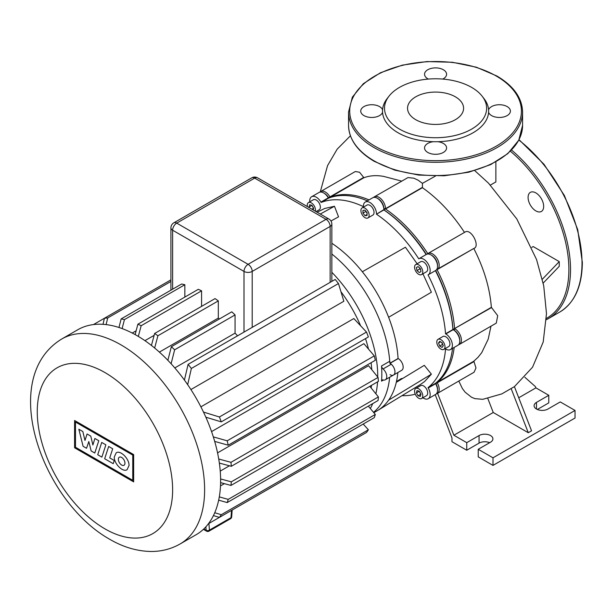 <?xml version="1.0" encoding="UTF-8"?>
<svg xmlns="http://www.w3.org/2000/svg" width="613" height="613" viewBox="0 0 613 613"><rect width="100%" height="100%" fill="white"/><g stroke="black" fill="none" stroke-linecap="round" stroke-linejoin="round"><path stroke-width="0.92" d="M528.084 197.417A11.019 6.36 -120 0 0 532.889 208.504A11.019 6.36 -120 0 0 541.386 211.462A11.019 6.36 -120 0 0 543.67 206.412A11.019 6.36 -120 0 0 538.858 195.325A11.019 6.36 -120 0 0 530.36 192.367A11.019 6.36 -120 0 0 528.084 197.417M482.17 96.218A51.048 29.47 180 0 1 464.516 132.531A51.048 29.47 180 0 1 399.469 129.098A51.048 29.47 180 0 1 388.964 96.226A51.048 29.47 180 0 1 471.665 87.414A51.048 29.47 180 0 1 482.17 96.218L484.002 98.593A53.063 30.635 180 0 1 488.584 109.819A53.063 30.635 180 0 1 488.584 112.371A53.063 30.635 180 0 1 437.774 141.703A53.063 30.635 180 0 1 433.36 141.703A53.063 30.635 180 0 1 398.052 132.76A53.063 30.635 180 0 1 382.55 112.371A53.063 30.635 180 0 1 382.55 109.819A53.063 30.635 180 0 1 387.132 98.593L388.964 96.218M442.762 79.077A11.019 6.36 0 0 0 446.586 74.257A11.019 6.36 0 0 0 443.36 69.752A11.019 6.36 0 0 0 431.353 68.372A11.019 6.36 0 0 0 424.548 74.257A11.019 6.36 0 0 0 427.774 78.755A11.019 6.36 0 0 0 428.372 79.077M488.584 112.371A11.019 6.36 0 0 0 491.588 115.596A11.019 6.36 0 0 0 503.595 116.976A11.019 6.36 0 0 0 510.399 111.099A11.019 6.36 0 0 0 507.173 106.593A11.019 6.36 0 0 0 496.208 104.999A11.019 6.36 0 0 0 488.584 109.819M433.36 141.703A11.019 6.36 0 0 0 424.548 147.94A11.019 6.36 0 0 0 427.774 152.438A11.019 6.36 0 0 0 439.789 153.817A11.019 6.36 0 0 0 446.586 147.94A11.019 6.36 0 0 0 443.36 143.434A11.019 6.36 0 0 0 437.774 141.703M415.752 119.696A28.022 16.176 0 0 0 446.287 123.198A28.022 16.176 0 0 0 463.589 108.256A28.022 16.176 0 0 0 455.382 96.816A28.022 16.176 0 0 0 424.847 93.306A28.022 16.176 0 0 0 407.545 108.256A28.022 16.176 0 0 0 415.752 119.696M382.55 109.819A11.019 6.36 0 0 0 379.547 106.593A11.019 6.36 0 0 0 367.539 105.214A11.019 6.36 0 0 0 360.735 111.099A11.019 6.36 0 0 0 363.961 115.596A11.019 6.36 0 0 0 374.926 117.19A11.019 6.36 0 0 0 382.55 112.371M97.72 454.723L101.727 442.44L105.873 444.839L101.873 457.122L97.72 454.723M108.67 446.456L112.7 448.777L109.727 457.903L114.248 460.516L113.221 463.673L104.67 458.739L108.67 446.456M94.777 453.022L91.145 450.93L88.816 441.567L86.533 448.272L83.084 446.279L78.839 429.23L82.832 431.537L84.977 440.448L87.084 433.989L90.778 436.127L92.877 445.007L94.877 438.471L98.785 440.724L94.777 453.022M129.036 465.512L127.075 469.719C122.914 472.592 113.972 463.696 114.271 456.984L116.225 452.769C120.386 449.904 129.335 458.8 129.036 465.512M118.355 459.344A4.659 2.69 60 0 1 119.32 457.214A4.659 2.69 60 0 1 122.914 458.463A4.659 2.69 60 0 1 124.945 463.152A4.659 2.69 60 0 1 123.979 465.282A4.659 2.69 60 0 1 120.393 464.033A4.659 2.69 60 0 1 118.355 459.344M132.76 480.324L75.491 447.26L75.491 422.043L132.76 455.107L132.76 480.324M74.587 420.487L133.657 454.585L133.657 481.887L74.587 447.781L74.587 420.487M196.114 534.728A118.347 68.327 -120 0 0 220.619 480.554A118.347 68.327 -120 0 0 168.966 361.455A118.347 68.327 -120 0 0 77.767 329.748L61.767 338.989A118.347 68.327 -120 0 1 120.937 344.843A118.347 68.327 -120 0 1 204.619 489.787A118.347 68.327 -120 0 1 180.115 543.961L196.114 534.728M371.486 385.37A97.459 56.266 60 0 1 371.149 387.968M220.488 485.917L224.396 483.657M220.236 471.106L229.438 465.796M331.848 280.624A97.459 56.266 60 0 1 332.292 281.122M341.081 291.888A97.459 56.266 60 0 1 360.559 325.626M365.486 338.614A97.459 56.266 60 0 1 368.482 349.05M371.08 362.712A97.459 56.266 60 0 1 371.769 369.647M377.723 376.972A101.52 58.61 -120 0 0 377.731 376.106A101.52 58.61 -120 0 0 331.848 272.31M370.321 408.503A101.52 58.61 -120 0 0 372.742 403.592M375.869 393.784A101.52 58.61 -120 0 0 377.547 381.868M373.547 412.342A101.52 58.61 -120 0 0 389.661 377.263A101.52 58.61 -120 0 1 373.547 412.342M381.531 381.148A101.52 58.61 -120 0 0 381.83 373.738A101.52 58.61 -120 0 0 381.531 365.984A2.904 1.678 -120 0 0 383.064 368.949A6.965 4.023 60 0 1 386.581 374.987A6.965 4.023 60 0 1 385.309 379.769A6.965 4.023 60 0 1 383.064 379.953A2.904 1.678 -120 0 0 382.121 380.029A2.904 1.678 -120 0 0 381.531 381.148L383.447 380.045M390.037 363.317A6.965 4.023 60 0 1 394.58 369.455A6.965 4.023 60 0 1 393.515 375.033A6.965 4.023 -120 0 0 394.78 370.252A6.965 4.023 -120 0 0 391.263 364.214A2.904 1.678 60 0 1 389.738 361.249A101.52 58.61 -120 0 0 331.848 254.02A101.52 58.61 -120 0 1 389.868 363.225M184.413 380.083L188.091 364.375A118.347 68.327 60 0 1 191.371 368.459L338.468 283.535L343.847 301.251L190.911 389.554M200.895 406.84L353.831 318.545L366.49 332.062A118.347 68.327 -120 0 1 368.382 336.943L221.285 421.867L205.845 417.2M211.569 431.606L363.877 343.671L374.282 355.885A118.347 68.327 -120 0 1 375.317 360.268L228.22 445.199L214.696 441.414M217.554 452.869L368.551 365.693L378.068 377.401A118.347 68.327 -120 0 1 378.397 381.378L231.3 466.301L219.354 463.076M136.14 330.782L132.224 333.043M237.537 335.832A97.459 56.266 -120 0 0 235.063 333.135L174.797 367.923M219.462 318.936A97.459 56.266 -120 0 0 218.32 318.078L159.38 352.107M154.124 335.357L144.929 340.659M184.85 284.731A118.347 68.327 -120 0 0 181.571 284.026L121.144 318.913A118.347 68.327 60 0 1 124.431 319.618L184.85 284.731L184.85 297.083M201.585 306.37L201.585 290.83A118.347 68.327 -120 0 0 198.305 289.321L137.887 324.2A118.347 68.327 60 0 1 141.166 325.718L138.316 336.422M218.32 318.078L218.32 300.876A118.347 68.327 -120 0 0 215.04 298.6L154.622 333.48A118.347 68.327 60 0 1 157.901 335.755L154.652 348.023M235.063 333.135L235.063 314.913A118.347 68.327 -120 0 0 231.775 311.825L171.356 346.713A118.347 68.327 60 0 1 174.636 349.793L171.104 363.754M118.968 327.488L121.144 318.913M338.468 448.655L208.435 523.724M191.371 368.459L187.678 384.688M167.87 360.314L171.356 346.713M103.007 324.323L104.409 318.254A118.347 68.327 60 0 1 107.696 317.955L106.118 324.606M151.442 345.441L154.622 333.48M135.128 334.591L137.887 324.2M124.431 319.618L122.125 328.583M338.468 283.535A118.347 68.327 -120 0 0 335.188 279.451L188.091 364.375M141.166 325.718L201.585 290.83M107.696 317.955L170.927 281.451M93.46 324.576L170.927 279.85M157.901 335.755L218.32 300.876M174.636 349.793L235.063 314.913M203.485 412.066L219.393 416.986A118.347 68.327 60 0 1 221.285 421.867M213.332 436.893L227.185 440.808A118.347 68.327 60 0 1 228.22 445.199M218.726 458.999L230.971 462.325A118.347 68.327 60 0 1 231.3 466.301M227.185 440.808L374.282 355.885M219.393 416.986L366.49 332.062M230.971 462.325L378.068 377.401M220.611 478.952L231.3 481.841A118.347 68.327 60 0 1 230.971 485.435L220.603 482.63M219.301 496.89L228.22 499.38A118.347 68.327 60 0 1 227.185 502.576L218.672 500.17M214.742 512.744L221.285 514.705A118.347 68.327 60 0 1 219.393 517.403L213.431 515.579M230.971 485.435L378.068 400.511A118.347 68.327 -120 0 0 378.397 396.91L369.823 386.328M227.185 502.576L374.282 417.652A118.347 68.327 -120 0 0 375.317 414.457L368.329 406.135M219.393 517.403L366.49 432.479A118.347 68.327 -120 0 0 368.382 429.782L363.21 424.043M221.285 514.705L368.382 429.782M228.22 499.38L375.317 414.457M231.3 481.841L378.397 396.91M365.011 208.198A5.801 3.349 60 0 1 368.804 213.309A5.801 3.349 60 0 1 367.915 217.96A5.801 3.349 60 0 1 365.011 217.669A5.801 3.349 60 0 1 361.226 212.558A5.801 3.349 60 0 1 362.114 207.907A5.801 3.349 60 0 1 365.011 208.198M362.114 207.907L367.034 205.064A5.801 3.349 60 0 1 369.938 205.355A5.801 3.349 60 0 1 373.723 210.466A5.801 3.349 60 0 1 372.834 215.117L367.915 217.96M307.397 206.604A5.801 3.349 60 0 1 308.454 202.596L313.373 199.754A5.801 3.349 60 0 1 319.174 203.102A5.801 3.349 60 0 1 319.174 209.799L316.055 211.6L319.174 209.799M313.373 199.754L308.454 202.596A5.801 3.349 60 0 1 313.419 204.719A5.801 3.349 60 0 1 315.304 211.163M420.694 385.638L415.775 388.481A5.801 3.349 60 0 1 421.575 391.83A5.801 3.349 60 0 1 421.575 398.527L426.495 395.684L421.575 398.527A5.801 3.349 60 0 1 415.775 395.178A5.801 3.349 60 0 1 415.775 388.481L420.694 385.638A5.801 3.349 60 0 1 426.495 388.987A5.801 3.349 60 0 1 426.495 395.684M445 346.743A5.801 3.349 60 0 1 443.804 349.395A5.801 3.349 60 0 1 439.329 347.847A5.801 3.349 60 0 1 436.801 342.008A5.801 3.349 60 0 1 437.996 339.349A5.801 3.349 60 0 1 442.471 340.905A5.801 3.349 60 0 1 445 346.743M437.996 339.349L442.923 336.506A5.801 3.349 60 0 1 447.39 338.062A5.801 3.349 60 0 1 449.927 343.901A5.801 3.349 60 0 1 448.724 346.56L443.804 349.395M421.575 267.904A5.801 3.349 60 0 1 421.575 274.601A5.801 3.349 60 0 1 415.775 271.252A5.801 3.349 60 0 1 415.775 264.555A5.801 3.349 60 0 1 421.575 267.904M415.775 264.555L420.694 261.713A5.801 3.349 60 0 1 426.495 265.061A5.801 3.349 60 0 1 426.495 271.758L421.575 274.601M390.037 374.689A6.965 4.023 60 0 0 393.515 375.033L401.722 370.298A6.965 4.023 -120 0 0 402.787 364.72A6.965 4.023 -120 0 0 398.235 358.582L398.067 358.49A101.52 58.61 -120 0 0 388.619 317.273A101.52 58.61 -120 0 0 362.344 271.758A101.52 58.61 -120 0 0 331.848 243.277M396.282 382.351L424.288 365.333L431.391 374.175L388.619 400.159A101.52 58.61 -120 0 0 397.86 372.52M390.289 362.98L398.067 358.49M418.058 266.586L420.349 268.609L420.962 271.605L419.284 272.578L417.001 270.548L416.388 267.552L418.058 266.586L416.388 267.552M419.468 267.835L420.579 269.758M417.001 270.548L419.706 268.984M442.088 342.69L443.268 345.74L442.088 347.425L439.713 346.061L438.533 343.004L439.713 341.326L442.088 342.69M438.533 343.004L440.586 341.824M441.621 342.422L442.892 344.767M439.713 346.061L442.425 344.498M420.962 394.121L420.349 396.404L418.058 395.791L416.388 392.895L417.001 390.604L419.284 391.217L420.962 394.121M419.131 391.178L420.916 394.266M416.388 392.895L419.093 391.332M418.058 395.791L420.771 394.228M311.81 205.286L313.595 208.382M309.55 207.838L309.067 207.002L309.68 204.719L311.963 205.332L313.641 208.228L313.182 209.937M309.067 207.002L311.772 205.439M311.933 209.217L313.442 208.343M362.965 210.382L365.011 210.198L367.064 212.749L367.064 215.485L365.011 215.669L362.965 213.117L362.965 210.382M365.67 211.018L367.064 213.286M362.965 213.117L365.67 211.554M365.011 215.669L367.064 214.481M377.746 198.512A8.122 4.689 60 0 1 383.884 208.673L383.884 209.945A107.321 61.959 60 0 1 426.135 254.556M383.884 209.868A106.164 61.292 60 0 1 426.372 254.418A106.164 61.292 -120 0 0 383.884 209.868L385.523 208.673A9.279 5.356 -120 0 0 381.47 199.332A9.279 5.356 -120 0 0 374.321 196.842A9.279 5.356 -120 0 0 373.57 197.44M309.749 201.846A9.279 5.356 60 0 1 311.634 196.735L319.021 192.474A9.279 5.356 60 0 1 323.656 192.934A9.279 5.356 60 0 1 328.3 197.83L328.499 198.183A107.321 61.959 60 0 1 367.386 200.849M450.463 349.571A9.279 5.356 60 0 0 451.888 342.131A9.279 5.356 60 0 0 445.82 333.955L445.536 333.786A107.321 61.959 -120 0 0 428.035 274.892L435.422 270.632A107.321 61.959 60 0 1 452.923 329.526L453.206 329.694A9.279 5.356 60 0 1 459.773 341.058A9.279 5.356 60 0 1 457.85 345.311L450.463 349.571A9.279 5.356 60 0 1 445.82 349.111L445.536 348.95A107.321 61.959 -120 0 1 428.035 387.638L435.422 383.37L435.621 383.723A9.279 5.356 60 0 1 437.544 390.19A9.279 5.356 60 0 1 435.621 394.435L428.234 398.703A9.279 5.356 60 0 1 422.87 397.776M452.984 329.564A106.164 61.292 -120 0 0 435.659 270.494A106.164 61.292 60 0 1 452.984 329.564L454.562 328.576A107.321 61.959 -120 0 0 437.061 269.682L437.261 269.567A9.279 5.356 -120 0 0 437.261 258.847A9.279 5.356 -120 0 0 427.981 253.491L427.774 253.606A107.321 61.959 -120 0 0 385.523 208.995L422.418 187.693L422.426 183.348L418.12 180.184L413.875 178.214L408.005 177.563L374.321 196.842M452.555 348.368A107.321 61.959 60 0 1 435.422 383.37M437.544 390.19L437.544 389.24A8.122 4.689 -120 0 0 435.858 383.585L435.636 383.194L435.858 383.585A8.122 4.689 60 0 1 437.529 389.692M459.773 341.058L459.773 340.115A8.122 4.689 -120 0 0 454.026 330.162L453.206 329.694L445.82 333.955M458.593 344.705A9.279 5.356 -120 0 0 459.489 344.36A9.279 5.356 -120 0 0 460.907 336.92A9.279 5.356 -120 0 0 454.846 328.744L454.026 330.162A8.122 4.689 60 0 1 459.758 340.56M324.085 193.195A8.122 4.689 60 0 1 328.537 197.692L328.76 198.083L328.537 197.692A8.122 4.689 -120 0 0 324.476 193.409L323.656 192.934M418.955 258.701L426.341 254.433A9.279 5.356 60 0 1 430.977 254.893A9.279 5.356 60 0 1 437.544 266.264A9.279 5.356 60 0 1 435.621 270.509L428.234 274.777A9.279 5.356 60 0 0 428.234 264.057A9.279 5.356 60 0 0 418.955 258.701L418.756 258.816A107.321 61.959 -120 0 0 376.497 214.205L383.884 209.615A9.279 5.356 60 0 0 377.317 198.252A9.279 5.356 60 0 0 372.681 197.792L365.294 202.052A9.279 5.356 60 0 1 372.443 204.543A9.279 5.356 60 0 1 376.497 213.883M437.544 266.264L437.544 265.314A8.122 4.689 -120 0 0 431.797 255.368L430.977 254.893M383.884 209.615L383.884 208.673A8.122 4.689 -120 0 0 378.137 198.727L377.317 198.252M365.294 202.052A9.279 5.356 60 0 0 363.371 206.305L363.371 206.627A107.321 61.959 -120 0 0 321.112 202.443L320.913 202.098L329.94 196.888A9.279 5.356 -120 0 0 320.66 191.524A9.279 5.356 -120 0 0 319.909 192.13M328.499 198.183L321.112 202.443M311.634 196.735A9.279 5.356 60 0 1 320.913 202.098M428.234 398.703A9.279 5.356 60 0 0 428.234 387.983L428.035 387.638M383.884 209.945L376.497 214.205M445.536 333.786L452.923 329.526M402.021 395.653A107.321 61.959 -120 0 0 415.262 394.167M396.465 381.539L401.316 378.596L402.71 378.443M431.391 374.175L424.541 381.577L420.779 384.244L377.884 410.342A101.52 58.61 -120 0 0 388.619 400.159M317.143 212.228L324.614 208.497L334.453 206.267L338.552 216.841L330.966 220.994M422.932 273.819L431.391 292.232L388.619 317.273M362.344 271.758L405.415 247.238L417.131 263.774M373.838 412.695L377.21 410.741A101.52 58.61 -120 0 0 377.884 410.342M334.453 206.267L320.277 214.037M531.778 247.368L533.18 246.556L559.248 261.605L542.336 279.237M543.187 283.091L559.248 266.341L559.248 261.605M495.871 161.924L495.871 181.923L490.385 185.088M514.414 386.65L531.555 430.816L528.276 432.717L511.127 388.527L514.414 386.65L532.544 367.21L543.202 342.016L546.49 313.626L543.723 285.811L536.567 259.567L516.79 218.925L488.553 183.21L474.761 170.621M501.695 393.967L511.127 388.527M487.795 398.435L493.25 412.495L453.873 435.23L437.598 393.293M528.276 432.717L493.25 412.495M518.736 397.776L535.908 387.86L535.44 386.642L524.866 377.271M458.808 381.048L462.394 388.565L465.129 392.167L471.443 397.186L474.83 398.626L482.776 399.324L501.924 393.868M489.657 442.693A8.122 4.689 0 0 0 479.052 443.138L466.746 450.241L451.973 441.712L451.973 437.927L435.199 394.68M320.66 191.524L355.302 171.525L359.524 172.23L363.923 177.732L330.139 197.233L329.94 196.888L363.731 177.379M401.599 181.096L383.7 176.406C376.42 175.088 369.831 175.525 363.923 177.732M435.506 176.038L422.426 183.348M436.594 382.397L437.061 382.428A107.321 61.959 -120 0 0 454.195 347.418M329.932 197.654L330.139 197.233A107.321 61.959 -120 0 1 369.026 199.899M427.598 254.027L427.774 253.606M431.406 255.154A8.122 4.689 60 0 1 437.529 265.766M436.602 269.628L473.995 248.357L437.261 269.567L436.77 269.383M491.641 307.504L454.562 328.576L491.358 307.335L497.702 315.672L496.285 323.12L459.489 344.36M436.364 393.837A9.279 5.356 -120 0 0 437.261 393.492A9.279 5.356 -120 0 0 437.261 382.773L437.061 382.428L473.857 361.18L478.063 357.256L481.726 352.667L488.209 339.158L490.99 326.177M473.857 361.18L475.979 367.992L474.056 372.244L437.261 393.492M427.897 254.004L427.981 253.491L464.685 232.296C470.93 227.415 480.508 246.349 473.995 248.357M464.485 232.411C452.126 213.608 438.111 198.704 422.418 187.693M491.358 307.335C489.864 288.133 484.002 268.517 473.788 248.472M535.908 387.86L548.781 395.293L548.781 402.871L537.356 409.469M466.746 450.241L466.746 442.663L453.873 435.23M466.746 442.663L479.052 435.552A8.122 4.689 180 0 1 487.902 434.54A8.122 4.689 180 0 1 492.913 438.87A8.122 4.689 180 0 1 490.538 442.188L478.232 449.291L478.232 456.869L492.998 465.397L575.04 418.028L575.04 410.449L492.998 457.819L478.232 449.291M536.475 409.032L536.475 402.396A8.122 4.689 180 0 0 534.099 405.714A8.122 4.689 180 0 0 539.111 410.043A8.122 4.689 180 0 0 547.961 409.032L560.267 401.929L575.04 410.449M536.475 402.396L548.781 395.293M492.998 465.397L492.998 457.819M519.035 139.687L544.007 164.284L564.389 195.524L577.714 229.614L582.35 262.433C582.089 286.386 574.565 302.922 559.784 312.032A107.321 61.959 -120 0 0 582.013 262.908A107.321 61.959 -120 0 0 518.851 140.055M511.564 150.07A107.321 61.959 60 0 1 570.527 269.536A107.321 61.959 60 0 1 548.298 318.668L559.784 312.032M546.421 318.408A106.164 61.292 -120 0 0 568.887 269.536A106.164 61.292 -120 0 0 510.407 151.242M348.552 112.041L352.352 97.168L363.333 83.697L380.481 72.74L402.312 65.147L426.993 61.561L452.402 62.265L476.37 67.215L496.859 75.989C513.587 85.889 522.169 97.904 522.582 112.041A87.015 50.235 180 0 1 468.868 158.46A87.015 50.235 180 0 1 374.037 147.564A87.015 50.235 180 0 1 348.552 112.041L348.552 125.305A87.015 50.235 0 0 0 374.037 160.828A87.015 50.235 0 0 0 468.868 171.724A87.015 50.235 0 0 0 522.582 125.305L518.782 140.178L507.802 153.648L490.661 164.613L468.83 172.199L444.157 175.785L418.74 175.08L394.772 170.138L374.275 161.365C357.548 151.465 348.966 139.442 348.552 125.305M374.857 146.147A85.858 49.569 0 0 0 496.277 146.147A85.858 49.569 0 0 0 496.277 76.043A85.858 49.569 0 0 0 374.857 76.043A85.858 49.569 0 0 0 374.857 146.147M231.507 510.407L231.009 517.663A2.322 1.341 60 0 1 230.526 518.721A2.322 2.322 0 0 0 231.683 516.874A2.322 1.226 -176 0 1 231.009 517.663L209.416 530.122A2.322 1.448 175.7 0 1 206.137 530.283A2.322 1.341 120 0 0 206.612 531.187A2.322 2.322 0 0 0 208.933 531.187A2.322 1.341 -120 0 0 209.416 530.122L208.91 523.448M205.876 526.812L206.137 530.283L203.807 528.935M104.946 372.558A95.72 55.262 -120 0 0 37.263 411.637A95.72 55.262 -120 0 0 104.946 528.866A95.72 55.262 -120 0 0 172.628 489.787A95.72 55.262 -120 0 0 104.946 372.558M389.738 361.249L381.531 365.984M383.064 368.949L391.263 364.214M170.927 227.852A5.801 3.349 0 0 0 172.628 230.22A5.801 3.349 -60 0 1 176.728 223.117A5.801 3.349 -120 0 0 173.831 222.826A5.801 5.801 0 0 0 170.927 227.852L170.927 290.171M172.628 289.19L172.628 230.22L244.005 271.429A5.801 3.349 0 0 0 252.204 271.429A5.801 3.349 -120 0 0 248.104 264.326A5.801 3.349 120 0 0 244.005 271.429L244.005 332.093M251.767 177.831A5.801 3.349 60 0 1 254.671 178.115A5.801 3.349 -60 0 1 257.567 177.831A5.801 5.801 0 0 0 251.767 177.831L173.831 222.826M326.039 219.324A5.801 3.349 60 0 1 330.146 226.435A5.801 3.349 0 0 0 331.848 224.067A5.801 5.801 0 0 0 328.943 219.04A5.801 3.349 120 0 0 326.039 219.324L248.104 264.326L176.728 223.117L254.671 178.115L326.039 219.324M252.204 327.357L252.204 271.429L330.146 226.435L330.146 282.363M390.374 363.126L398.235 358.582M474.056 361.532L428.234 387.983M383.884 208.673L385.523 208.673L422.457 187.348M427.981 253.491L464.685 232.296M479.052 435.552L479.052 443.138M546.367 319.702L548.298 318.668M522.582 112.041L522.582 125.305M206.612 531.187L203.393 529.333M231.683 516.874L232.158 510.031M230.526 518.721L208.933 531.187M180.115 543.961C170.981 549.125 161.081 551.631 150.423 551.47C136.546 551.102 122.945 547.018 109.627 539.225C41.952 501.296 -2.483 378.106 61.767 338.989M393.515 375.033L385.309 379.769M331.848 281.382L331.848 224.067M257.567 177.831L328.943 219.04M454.026 330.162L453.206 329.694M320.315 191.754L327.564 165.602L337.158 149.197L350.421 135.802"/></g></svg>
